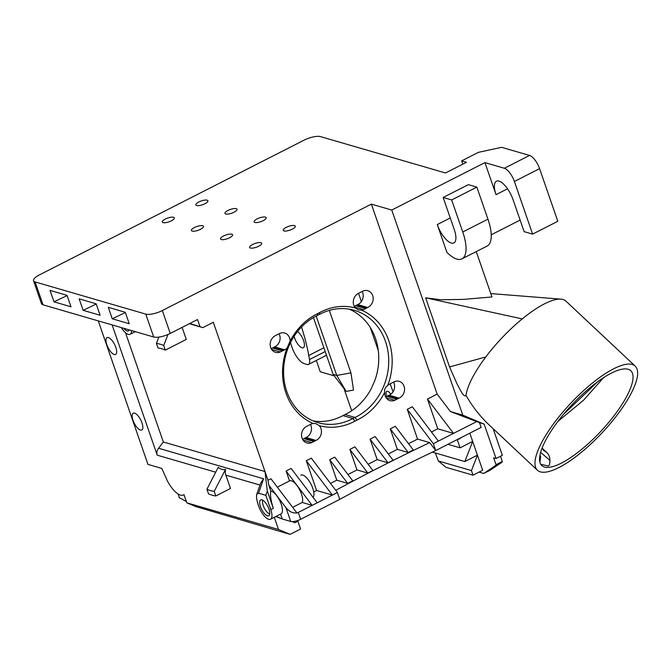 <?xml version="1.0" encoding="UTF-8"?>
<svg xmlns="http://www.w3.org/2000/svg" width="671" height="671" viewBox="0 0 671 671"><rect width="100%" height="100%" fill="white"/><g stroke="black" fill="none" stroke-linecap="round" stroke-linejoin="round"><path stroke-width="1.01" d="M603.606 377.614L583.585 400.176L557.895 421.422M539.543 459.165A65.037 19.618 -46.8 0 1 579.09 397.526A65.037 19.618 -46.8 0 1 630.799 370.736A65.037 19.618 -46.8 0 1 600.595 431.587A65.037 19.618 -46.8 0 1 541.791 465.59A65.037 19.618 -46.8 0 1 539.543 459.165M540.641 452.363L550.002 460.474L549.566 464.542L548.417 466.085L540.683 464.198M542.269 448.253L546.806 452.514L543.644 450.509L542.109 448.043M450.4 411.541L462.78 415.139L391.755 210.048L371.373 204.127L437.157 394.103L450.4 411.541L476.67 421.614L453.537 433.391L427.461 399.044L437.76 428.803L431.47 432.007M462.78 415.139L484.168 424.173L496.062 458.511L502.361 455.299L493.143 428.694M537.421 470.245A71.42 21.539 133.2 0 0 601.996 432.904A71.42 21.539 133.2 0 0 635.16 366.089A71.42 21.539 133.2 0 0 578.385 395.496A71.42 21.539 133.2 0 0 534.963 463.183A71.42 21.539 133.2 0 0 537.421 470.245L489.201 424.995C482.248 418.452 475.982 410.988 470.405 402.608L465.968 395.462C463.619 397.702 459.996 389.289 456.993 383.812L449.562 366.962L425.649 297.832L441.09 299.769L463.191 299.409L491.96 296.959L476.251 251.591M520.126 220.088L491.222 234.8M532.615 234.112L514.389 181.472L539.576 168.647L557.802 221.296L532.615 234.112L524.126 231.646L513.03 199.597A17.857 6.853 63 0 0 496.431 181.22A17.857 6.853 63 0 0 496.037 194.657L484.94 162.608L391.755 210.048M442.818 240.595L446.886 252.33A35.706 13.714 -117 0 0 461.967 258.863A35.706 13.714 -117 0 0 462.755 231.99L451.658 199.941L443.162 197.467L454.259 229.516A17.857 6.853 63 0 1 453.864 242.952A17.857 6.853 63 0 1 437.274 224.575L442.818 240.595M437.157 394.103L427.461 399.044M313.131 420.91A57.387 49.847 106.2 0 0 342.973 415.609L352.921 418.503A57.387 49.847 -73.8 0 1 318.02 422.655A57.387 49.847 -73.8 0 1 283.573 372.288A57.387 49.847 -73.8 0 1 317.266 315.529A57.387 49.847 -73.8 0 1 319.362 314.456A57.387 49.847 -73.8 0 1 354.271 310.304A57.387 49.847 -73.8 0 1 388.719 360.671A57.387 49.847 -73.8 0 1 355.026 417.437A57.387 49.847 -73.8 0 1 352.921 418.503L354.934 421.145A59.937 52.061 106.2 0 0 357.031 420.08A59.937 52.061 106.2 0 0 384.659 392.384A8.924 7.758 106.2 0 0 390.01 400.637A8.924 7.758 106.2 0 0 394.825 400.293L386.135 397.76M342.973 415.609A57.387 49.847 106.2 0 0 345.07 414.544L355.026 417.437L357.031 420.08M286.995 348.182L290.057 341.287A8.924 7.758 106.2 0 0 284.705 333.026A8.924 7.758 106.2 0 0 279.698 333.462L277.526 334.569A8.924 7.758 106.2 0 0 277.173 334.745L275.244 335.726A8.924 7.758 106.2 0 0 270.161 344.567A8.924 7.758 106.2 0 0 275.521 352.309A8.924 7.758 106.2 0 0 280.335 351.965L282.474 350.874A8.924 7.758 106.2 0 0 283.279 350.472L284.613 349.792A8.924 7.758 106.2 0 0 286.995 348.182A59.937 52.061 106.2 0 0 313.072 423.485A8.924 7.758 106.2 0 0 311.084 424.106L308.912 425.204A8.924 7.758 106.2 0 0 308.551 425.38L306.63 426.362A8.924 7.758 106.2 0 0 301.547 435.211A8.924 7.758 106.2 0 0 306.907 442.944A8.924 7.758 106.2 0 0 311.721 442.6L303.024 440.067M317.266 315.529L317.685 313.592A59.937 52.061 106.2 0 0 290.057 341.287M311.721 442.6L313.86 441.51A8.924 7.758 106.2 0 0 314.657 441.107L315.999 440.428A8.924 7.758 106.2 0 0 319.279 425.666A59.937 52.061 106.2 0 0 354.934 421.145M319.279 425.666L315.638 423.535L313.072 423.485M319.362 314.456L319.782 312.518A59.937 52.061 106.2 0 0 317.685 313.592M385.674 396.989L387.016 396.309L396.964 399.203A8.924 7.758 106.2 0 0 397.769 398.8L399.102 398.121A8.924 7.758 106.2 0 0 404.554 389.314A8.924 7.758 106.2 0 0 399.195 381.354A8.924 7.758 106.2 0 0 394.187 381.791L392.015 382.898A8.924 7.758 106.2 0 0 391.663 383.074L389.742 384.047A8.924 7.758 106.2 0 0 387.721 385.49A59.937 52.061 106.2 0 0 361.644 310.178A8.924 7.758 106.2 0 0 363.439 309.65L354.749 307.125M387.721 385.49C385.229 387.175 384.206 389.474 384.659 392.384M354.288 306.353L355.63 305.674L365.578 308.568A8.924 7.758 106.2 0 0 366.383 308.157L367.716 307.477A8.924 7.758 106.2 0 0 373.168 298.679A8.924 7.758 106.2 0 0 367.809 290.719A8.924 7.758 106.2 0 0 362.801 291.155L360.629 292.254A8.924 7.758 106.2 0 0 360.277 292.439L358.356 293.412A8.924 7.758 106.2 0 0 355.437 307.997A59.937 52.061 106.2 0 0 319.782 312.518M355.437 307.997L358.171 309.868L361.644 310.178M315.999 440.428L306.051 437.534A8.924 7.758 106.2 0 0 310.472 424.407M284.613 349.792L274.665 346.899A8.924 7.758 106.2 0 0 279.086 333.772M270.505 519.237A12.749 4.898 -117 0 1 258.654 506.11L258.394 505.364C256.683 500.239 256.137 496.548 256.775 494.301L258.561 493.227L263.56 478.775L158.557 448.245L163.33 441.979L264.995 471.545L267.997 480.226L270.933 478.733L296.892 512.912C292.933 513.407 289.285 511.679 285.963 507.712L268.744 485.041L270.799 490.987A12.749 4.898 63 0 1 280.319 501.858A12.749 4.898 63 0 1 281.006 513.894L270.505 519.237A12.749 4.898 -117 0 0 270.79 509.633L265.842 495.341L267.318 491.063L273.307 508.358L270.79 509.633M433.34 443.674L407.263 409.327L412.296 406.76L438.381 441.107L433.34 443.674L435.722 450.535A752.937 235.781 -19.1 0 0 339.786 499.375L300.65 519.295L298.276 512.434A7.649 2.399 160.9 0 1 296.943 513.055L296.892 512.912M563.313 414.577L597.97 381.489M550.002 460.474C549.742 456.892 548.685 454.242 546.831 452.522M262.797 500.239A7.993 3.07 -117 0 0 264.307 508.09A7.993 3.07 -117 0 0 269.767 513.919M123.69 328.287A8.924 3.43 -117 0 0 128.731 330.61A8.924 3.43 -117 0 0 129.151 329.872M464.844 461.564L477.433 455.148L471.428 470.597L438.415 460.994L445.854 467.276L473.013 475.169L482.667 470.254L472.678 441.417L464.844 461.564L432.384 452.12M435.32 452.975L438.415 460.994M471.428 470.597L473.013 475.169M215.802 495.961L214.208 491.365A79.069 30.354 63 0 1 206.928 489.251L208.522 493.848A84.169 32.317 -117 0 0 215.802 495.961L230.497 488.48L225.875 475.143A10.199 8.866 -73.8 0 1 225.515 469.398C222.881 470.019 220.449 469.314 218.234 467.284L206.928 489.251M178.05 493.948L179.358 497.714L186.362 501.531M195.437 506.471L290.09 534.376L278.524 529.494L186.806 502.822L195.395 506.446M461.967 258.863L487.154 246.047A35.706 13.714 -117 0 0 487.943 219.165L476.846 187.117L451.658 199.941M476.846 187.117L468.35 184.651L443.162 197.467M500.499 456.246L502.311 461.463L496.012 464.668L493.63 457.798L496.062 458.511M496.012 464.668L495.869 465.33L483.774 473.466L490.073 470.254L502.16 462.126L495.869 465.33M502.16 462.126L502.311 461.463M483.774 473.466L479.069 472.09M214.208 491.365L225.515 469.398M261.95 499.861A8.924 3.43 -117 0 0 261.136 499.778A8.924 3.43 -117 0 0 261.665 509.423A8.924 3.43 -117 0 0 269.155 515.538A8.924 3.43 -117 0 0 268.182 507.15A8.924 3.43 -117 0 0 261.95 499.861M121.3 327.591A12.749 4.898 -117 0 0 130.082 334.309A12.749 4.898 -117 0 0 131.541 330.568M163.707 345.515A84.169 32.317 -117 0 0 156.427 343.401L158.02 347.997A79.069 30.354 63 0 1 165.301 350.119L163.707 345.515L167.976 334.493M186.806 502.822L183.963 494.611A20.759 7.968 63 0 1 183.435 494.955A20.759 7.968 63 0 1 167.515 481.216L161.803 468.408L147.947 464.382L98.26 320.889M114.263 354.514A9.436 3.623 63 0 1 107.41 346.211A9.436 3.623 63 0 1 107.05 337.63A9.436 3.623 63 0 1 114.556 344.399A9.436 3.623 63 0 1 115.613 354.456A9.436 3.623 63 0 1 114.263 354.514M140.424 430.044A9.436 3.623 63 0 1 133.571 421.749A9.436 3.623 63 0 1 133.21 413.168A9.436 3.623 63 0 1 140.717 419.937A9.436 3.623 63 0 1 141.766 429.985A9.436 3.623 63 0 1 140.424 430.044M290.09 534.376L300.583 529.033L297.89 521.25L294.946 522.743L292.279 521.619M296.616 520.881L297.89 521.25M346.085 391.268L336.758 375.45L333.118 374.393L346.085 391.268M386.806 396.418C385.758 393.625 385.766 391.914 386.84 391.277C387.972 391.034 389.314 392.007 390.866 394.196M393.047 391.763L390.153 383.837M378.293 350.514L370.266 327.473M361.359 301.581L358.54 293.319M460.6 437.869L460.331 438.549L456.716 439.849M460.331 438.549L459.652 438.356M457.396 440.042L460.088 447.825L447.968 444.303M469.826 433.172L472.678 441.417L460.088 447.825M352.141 410.434L351.428 410.015L343.988 388.543M334.25 375.861L320.268 371.793L316.343 360.436M346.412 391.369L353.508 390.069L350.941 372.858L336.758 375.45L316.192 316.058M297.521 331.533A9.436 3.623 63 0 1 303.485 340.34A9.436 3.623 63 0 1 303.376 347.712A9.436 3.623 63 0 1 302.025 347.771A9.436 3.623 63 0 1 294.099 336.305M301.514 326.987A122.424 47.004 63 0 1 308.761 355.487L309.49 359.555A10.199 3.917 63 0 1 308.517 364.42A10.199 3.917 63 0 1 307.058 364.487L304.265 363.674A15.307 5.88 63 0 1 292.22 347.821L290.451 342.696M326.265 354.59A10.199 3.917 63 0 1 325.309 355.873L308.517 364.42M83.129 310.312L79.161 298.863L96.154 303.812L100.113 315.253L83.129 310.312L96.238 304.047M54.007 301.841L50.04 290.4L67.025 295.341L70.992 306.781L54.007 301.841L67.108 295.584M112.25 318.784L108.283 307.335L125.276 312.275L129.235 323.724L112.25 318.784L125.36 312.518M465.968 395.462A71.42 21.539 -46.8 0 1 469.096 384.768A71.42 21.539 -46.8 0 1 485.812 356.938A71.42 21.539 -46.8 0 1 506.932 332.782A71.42 21.539 -46.8 0 1 522.231 318.91L425.649 297.832M522.231 318.91A71.42 21.539 -46.8 0 1 524.101 317.391A71.42 21.539 -46.8 0 1 560.906 299.149A71.42 21.539 -46.8 0 1 565.963 301.153L635.16 366.089M485.812 356.938L449.562 366.962M274.305 517.307L278.524 529.494M276.435 516.536L282.223 518.977L275.722 516.586M476.67 421.614L484.168 424.173M479.564 422.831L481.149 427.41L435.722 450.535L429.692 442.608A760.587 238.171 -19.1 0 0 335.768 490.35M285.963 507.712L290.719 521.442L282.223 518.977L280.545 514.129M387.016 396.309A8.924 7.758 106.2 0 0 387.813 395.907L389.155 395.227A8.924 7.758 106.2 0 0 393.583 382.101M271.176 348.66L272.518 347.981A8.924 7.758 106.2 0 0 273.323 347.578L274.665 346.899M349.314 309.18L350.01 309.507A57.387 49.847 106.2 0 1 374.712 380.834L371.298 388.534A57.387 49.847 106.2 0 1 345.07 414.544M302.562 439.304L303.904 438.616A8.924 7.758 106.2 0 0 304.709 438.213L306.051 437.534M355.63 305.674A8.924 7.758 106.2 0 0 356.427 305.263L357.769 304.584A8.924 7.758 106.2 0 0 362.197 291.466M270.799 490.987C270.027 494.821 270.858 500.608 273.307 508.358M158.557 448.245C156.897 450.493 156.452 452.808 157.224 455.181L215.718 472.191M263.56 478.775L260.6 483.246L256.775 494.301M258.561 493.227L265.842 495.341M158.868 337.085L156.427 343.401M182.118 327.398L186.286 339.434L165.301 350.119M163.33 441.979L125.494 332.724M112.116 324.915L157.224 455.181M329.31 310.396L350.941 372.858M313.441 317.568L333.118 374.393M371.373 204.127L162.332 310.547A12.749 3.992 160.9 0 1 145.775 314.12L35.11 281.937A12.749 3.992 160.9 0 1 33.55 280.772A12.749 3.992 160.9 0 1 39.53 274.833L303.98 140.205A12.749 3.992 160.9 0 1 320.537 136.624L445.519 172.975L466.513 162.29L461.656 160.881L462.797 164.177M33.55 280.772L41.476 303.661A12.749 3.992 -19.1 0 0 43.036 304.827L153.701 337.01A12.749 3.992 -19.1 0 0 170.258 333.437L162.332 310.547M539.576 168.647A12.749 4.898 -117 0 0 529.545 155.437L501.631 147.318L478.448 152.334L461.656 160.881M529.545 155.437L504.357 168.262A12.749 4.898 63 0 1 514.389 181.472M504.357 168.262L484.94 162.608M196.645 205.519A6.374 1.996 160.9 0 1 195.865 204.94A6.374 1.996 160.9 0 1 201.241 200.964A6.374 1.996 160.9 0 1 207.918 200.763A6.374 1.996 160.9 0 1 203.774 204.269A6.374 1.996 160.9 0 1 196.645 205.519M250.434 248.027A6.374 1.996 160.9 0 1 249.654 247.44A6.374 1.996 160.9 0 1 255.03 243.472A6.374 1.996 160.9 0 1 261.707 243.271A6.374 1.996 160.9 0 1 257.563 246.769A6.374 1.996 160.9 0 1 250.434 248.027M192.191 231.084A6.374 1.996 160.9 0 1 191.411 230.505A6.374 1.996 160.9 0 1 196.779 226.53A6.374 1.996 160.9 0 1 203.464 226.328A6.374 1.996 160.9 0 1 199.321 229.834A6.374 1.996 160.9 0 1 192.191 231.084M254.888 222.462A6.374 1.996 160.9 0 1 254.116 221.875A6.374 1.996 160.9 0 1 259.484 217.907A6.374 1.996 160.9 0 1 266.161 217.706A6.374 1.996 160.9 0 1 262.025 221.204A6.374 1.996 160.9 0 1 254.888 222.462M221.313 239.555A6.374 1.996 160.9 0 1 220.533 238.968A6.374 1.996 160.9 0 1 225.909 235.001A6.374 1.996 160.9 0 1 232.585 234.8A6.374 1.996 160.9 0 1 228.442 238.297A6.374 1.996 160.9 0 1 221.313 239.555M163.07 222.621A6.374 1.996 160.9 0 1 162.29 222.034A6.374 1.996 160.9 0 1 167.658 218.058A6.374 1.996 160.9 0 1 174.343 217.857A6.374 1.996 160.9 0 1 170.199 221.363A6.374 1.996 160.9 0 1 163.07 222.621M225.766 213.99A6.374 1.996 160.9 0 1 224.986 213.412A6.374 1.996 160.9 0 1 230.363 209.436A6.374 1.996 160.9 0 1 237.039 209.235A6.374 1.996 160.9 0 1 232.904 212.732A6.374 1.996 160.9 0 1 225.766 213.99M284.018 230.933A6.374 1.996 160.9 0 1 283.237 230.346A6.374 1.996 160.9 0 1 288.605 226.37A6.374 1.996 160.9 0 1 295.29 226.169A6.374 1.996 160.9 0 1 291.147 229.675A6.374 1.996 160.9 0 1 284.018 230.933M438.381 441.107L453.537 433.391L437.76 428.803M339.786 499.375L337.404 492.514L332.371 495.072L306.286 460.734L316.595 490.484L313.734 491.944M298.276 512.434L332.371 495.072L316.595 490.484M290.719 521.442A7.649 2.399 -19.1 0 0 300.65 519.295M397.769 398.8L387.813 395.907M399.102 398.121L389.155 395.227M394.825 400.293L396.964 399.203M280.335 351.965L271.638 349.432M272.518 347.981L282.474 350.874M283.279 350.472L273.323 347.578M303.904 438.616L313.86 441.51M314.657 441.107L304.709 438.213M366.383 308.157L356.427 305.263M367.716 307.477L357.769 304.584M363.439 309.65L365.578 308.568M267.997 480.226L268.744 485.041M189.348 323.716L202.81 327.633L213.311 322.29L264.995 471.545L267.318 491.063M189.826 323.472L202.81 327.633M199.924 326.408L197.542 319.547L170.258 333.437M407.263 409.327L417.563 439.086L408.522 443.69M429.692 442.608L417.563 439.086M395.303 426.286L413.286 449.964L408.245 452.522L390.27 428.853L395.303 426.286M390.27 428.853L397.375 449.36L388.324 453.973M408.245 452.522L397.375 449.36M375.114 436.569L393.089 460.247L388.056 462.805L370.073 439.128L375.114 436.569M370.073 439.128L377.177 459.643L368.127 464.248M388.056 462.805L377.177 459.643M354.917 446.852L372.891 470.522L367.859 473.089L349.876 449.411L354.917 446.852M349.876 449.411L356.98 469.926L347.939 474.531M367.859 473.089L356.98 469.926M334.72 457.127L352.703 480.805L347.662 483.372L329.687 459.694L334.72 457.127M329.687 459.694L336.792 480.21L330.493 483.414M347.662 483.372L336.792 480.21M306.286 460.734L311.327 458.167L337.404 492.514M312.854 497.052L313.508 496.716A12.749 4.898 63 0 0 310.153 482.625A12.749 4.898 63 0 0 300.91 475.135L300.818 475.185A12.749 4.898 63 0 1 300.91 475.135M292.657 507.335L302.218 502.462L312.174 505.355L286.098 471.017L291.13 468.45L317.207 502.789M302.218 502.462A12.749 4.898 -117 0 0 298.872 488.371A12.749 4.898 -117 0 0 289.629 480.881A12.749 4.898 -117 0 0 289.528 480.939L277.324 487.146L289.629 480.881M286.098 471.017L289.528 480.931M539.66 461.036L540.147 461.153L539.618 460.65M540.147 461.153L540.633 456.137L539.912 455.466M540.633 456.137L539.87 455.735M496.037 194.657L507.536 188.803M450.258 217.966L437.274 224.575M487.943 219.165L462.755 231.99M308.761 355.487L323.9 347.779M325.209 351.554L309.49 359.555M225.875 475.143L259.971 485.058M145.775 314.12L153.701 337.01M43.036 304.827L35.11 281.937M183.435 494.955L183.988 494.678M560.906 299.149L490.795 293.579M135.29 331.659L130.082 334.309"/></g></svg>
